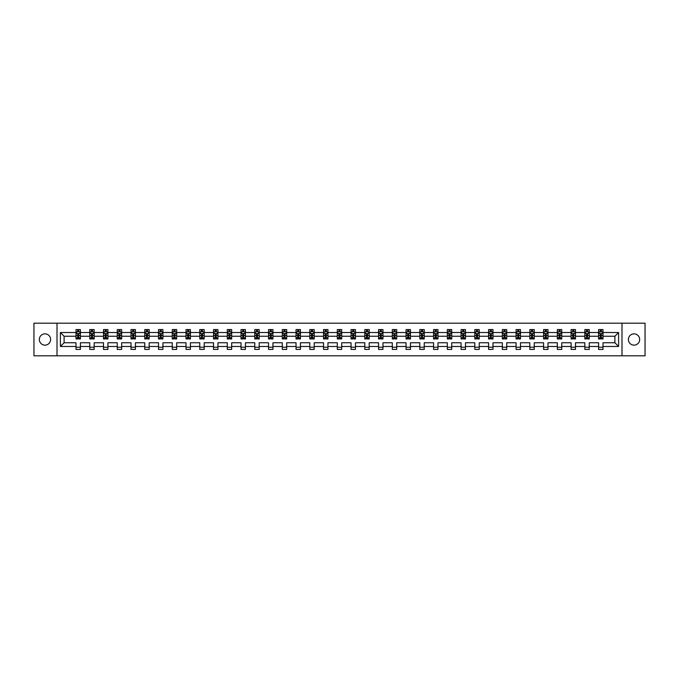 <?xml version="1.0" encoding="UTF-8"?>
<svg xmlns="http://www.w3.org/2000/svg" width="679" height="679" viewBox="0 0 679 679"><rect width="100%" height="100%" fill="white"/><g stroke="black" fill="none" stroke-linecap="round" stroke-linejoin="round"><path stroke-width="1.02" d="M634.033 333.856A5.644 5.644 0 0 0 628.389 339.5A5.644 5.644 0 0 0 634.033 345.144A5.644 5.644 0 0 0 639.669 339.5A5.644 5.644 0 0 0 634.033 333.856M44.967 333.856A5.644 5.644 0 0 0 39.331 339.5A5.644 5.644 0 0 0 44.967 345.144A5.644 5.644 0 0 0 50.611 339.5A5.644 5.644 0 0 0 44.967 333.856M621.998 323.187L33.95 323.187L33.95 355.813L645.05 355.813L645.05 323.187L621.998 323.187L621.998 355.813M603.003 346.468L603.003 342.759L614.902 342.759L618.603 346.468L603.003 346.468L603.003 349.413L598.589 349.413L598.589 346.468L589.245 346.468L589.245 349.413L584.84 349.413L584.84 346.468L575.495 346.468L575.495 349.413L571.09 349.413L571.09 346.468L561.745 346.468L561.745 349.413L557.332 349.413L557.332 346.468L547.987 346.468L547.987 349.413L543.582 349.413L543.582 346.468L534.237 346.468L534.237 349.413L529.832 349.413L529.832 346.468L520.487 346.468L520.487 349.413L516.074 349.413L516.074 346.468L506.729 346.468L506.729 349.413L502.324 349.413L502.324 346.468L492.979 346.468L492.979 349.413L488.574 349.413L488.574 346.468L479.23 346.468L479.23 349.413L474.816 349.413L474.816 346.468L465.471 346.468L465.471 349.413L461.066 349.413L461.066 346.468L451.722 346.468L451.722 349.413L447.317 349.413L447.317 346.468L437.972 346.468L437.972 349.413L433.567 349.413L433.567 346.468L424.222 346.468L424.222 349.413L419.809 349.413L419.809 346.468L410.464 346.468L410.464 349.413L406.059 349.413L406.059 346.468L396.714 346.468L396.714 349.413L392.309 349.413L392.309 346.468L382.964 346.468L382.964 349.413L378.551 349.413L378.551 346.468L369.206 346.468L369.206 349.413L364.801 349.413L364.801 346.468L355.457 346.468L355.457 349.413L351.051 349.413L351.051 346.468L341.707 346.468L341.707 349.413L337.293 349.413L337.293 346.468L327.949 346.468L327.949 349.413L323.543 349.413L323.543 346.468L314.199 346.468L314.199 349.413L309.794 349.413L309.794 346.468L300.449 346.468L300.449 349.413L296.036 349.413L296.036 346.468L286.691 346.468L286.691 349.413L282.286 349.413L282.286 346.468L272.941 346.468L272.941 349.413L268.536 349.413L268.536 346.468L259.191 346.468L259.191 349.413L254.778 349.413L254.778 346.468L245.433 346.468L245.433 349.413L241.028 349.413L241.028 346.468L231.683 346.468L231.683 349.413L227.278 349.413L227.278 346.468L217.934 346.468L217.934 349.413L213.529 349.413L213.529 346.468L204.184 346.468L204.184 349.413L199.77 349.413L199.77 346.468L190.426 346.468L190.426 349.413L186.021 349.413L186.021 346.468L176.676 346.468L176.676 349.413L172.271 349.413L172.271 346.468L162.926 346.468L162.926 349.413L158.513 349.413L158.513 346.468L149.168 346.468L149.168 349.413L144.763 349.413L144.763 346.468L135.418 346.468L135.418 349.413L131.013 349.413L131.013 346.468L121.668 346.468L121.668 349.413L117.255 349.413L117.255 346.468L107.91 346.468L107.91 349.413L103.505 349.413L103.505 346.468L94.16 346.468L94.16 349.413L89.755 349.413L89.755 346.468L80.411 346.468L80.411 349.413L75.997 349.413L75.997 346.468L60.397 346.468L60.397 332.532L75.997 332.532L75.997 329.587L80.411 329.587L80.411 332.532L89.755 332.532L89.755 329.587L94.16 329.587L94.16 332.532L103.505 332.532L103.505 329.587L107.91 329.587L107.91 332.532L117.255 332.532L117.255 329.587L121.668 329.587L121.668 332.532L131.013 332.532L131.013 329.587L135.418 329.587L135.418 332.532L144.763 332.532L144.763 329.587L149.168 329.587L149.168 332.532L158.513 332.532L158.513 329.587L162.926 329.587L162.926 332.532L172.271 332.532L172.271 329.587L176.676 329.587L176.676 332.532L186.021 332.532L186.021 329.587L190.426 329.587L190.426 332.532L199.77 332.532L199.77 329.587L204.184 329.587L204.184 332.532L213.529 332.532L213.529 329.587L217.934 329.587L217.934 332.532L227.278 332.532L227.278 329.587L231.683 329.587L231.683 332.532L241.028 332.532L241.028 329.587L245.433 329.587L245.433 332.532L254.778 332.532L254.778 329.587L259.191 329.587L259.191 332.532L268.536 332.532L268.536 329.587L272.941 329.587L272.941 332.532L282.286 332.532L282.286 329.587L286.691 329.587L286.691 332.532L296.036 332.532L296.036 329.587L300.449 329.587L300.449 332.532L309.794 332.532L309.794 329.587L314.199 329.587L314.199 332.532L323.543 332.532L323.543 329.587L327.949 329.587L327.949 332.532L337.293 332.532L337.293 329.587L341.707 329.587L341.707 332.532L351.051 332.532L351.051 329.587L355.457 329.587L355.457 332.532L364.801 332.532L364.801 329.587L369.206 329.587L369.206 332.532L378.551 332.532L378.551 329.587L382.964 329.587L382.964 332.532L392.309 332.532L392.309 329.587L396.714 329.587L396.714 332.532L406.059 332.532L406.059 329.587L410.464 329.587L410.464 332.532L419.809 332.532L419.809 329.587L424.222 329.587L424.222 332.532L433.567 332.532L433.567 329.587L437.972 329.587L437.972 332.532L447.317 332.532L447.317 329.587L451.722 329.587L451.722 332.532L461.066 332.532L461.066 329.587L465.471 329.587L465.471 332.532L474.816 332.532L474.816 329.587L479.23 329.587L479.23 332.532L488.574 332.532L488.574 329.587L492.979 329.587L492.979 332.532L502.324 332.532L502.324 329.587L506.729 329.587L506.729 332.532L516.074 332.532L516.074 329.587L520.487 329.587L520.487 332.532L529.832 332.532L529.832 329.587L534.237 329.587L534.237 332.532L543.582 332.532L543.582 329.587L547.987 329.587L547.987 332.532L557.332 332.532L557.332 329.587L561.745 329.587L561.745 332.532L571.09 332.532L571.09 329.587L575.495 329.587L575.495 332.532L584.84 332.532L584.84 329.587L589.245 329.587L589.245 332.532L598.589 332.532L598.589 329.587L603.003 329.587L603.003 332.532L618.603 332.532L618.603 346.468M57.002 355.813L57.002 323.187M598.589 332.532L598.589 336.241L589.245 336.241L589.245 332.532M589.245 346.468L589.245 342.759L598.589 342.759L598.589 346.468M584.84 332.532L584.84 336.241L575.495 336.241L575.495 332.532M575.495 346.468L575.495 342.759L584.84 342.759L584.84 346.468M571.09 332.532L571.09 336.241L561.745 336.241L561.745 332.532M561.745 346.468L561.745 342.759L571.09 342.759L571.09 346.468M557.332 332.532L557.332 336.241L547.987 336.241L547.987 332.532M547.987 346.468L547.987 342.759L557.332 342.759L557.332 346.468M543.582 332.532L543.582 336.241L534.237 336.241L534.237 332.532M534.237 346.468L534.237 342.759L543.582 342.759L543.582 346.468M529.832 332.532L529.832 336.241L520.487 336.241L520.487 332.532M520.487 346.468L520.487 342.759L529.832 342.759L529.832 346.468M516.074 332.532L516.074 336.241L506.729 336.241L506.729 332.532M506.729 346.468L506.729 342.759L516.074 342.759L516.074 346.468M502.324 332.532L502.324 336.241L492.979 336.241L492.979 332.532M492.979 346.468L492.979 342.759L502.324 342.759L502.324 346.468M488.574 332.532L488.574 336.241L479.23 336.241L479.23 332.532M479.23 346.468L479.23 342.759L488.574 342.759L488.574 346.468M474.816 332.532L474.816 336.241L465.471 336.241L465.471 332.532M465.471 346.468L465.471 342.759L474.816 342.759L474.816 346.468M461.066 332.532L461.066 336.241L451.722 336.241L451.722 332.532M451.722 346.468L451.722 342.759L461.066 342.759L461.066 346.468M447.317 332.532L447.317 336.241L437.972 336.241L437.972 332.532M437.972 346.468L437.972 342.759L447.317 342.759L447.317 346.468M433.567 332.532L433.567 336.241L424.222 336.241L424.222 332.532M424.222 346.468L424.222 342.759L433.567 342.759L433.567 346.468M419.809 332.532L419.809 336.241L410.464 336.241L410.464 332.532M410.464 346.468L410.464 342.759L419.809 342.759L419.809 346.468M406.059 332.532L406.059 336.241L396.714 336.241L396.714 332.532M396.714 346.468L396.714 342.759L406.059 342.759L406.059 346.468M392.309 332.532L392.309 336.241L382.964 336.241L382.964 332.532M382.964 346.468L382.964 342.759L392.309 342.759L392.309 346.468M378.551 332.532L378.551 336.241L369.206 336.241L369.206 332.532M369.206 346.468L369.206 342.759L378.551 342.759L378.551 346.468M364.801 332.532L364.801 336.241L355.457 336.241L355.457 332.532M355.457 346.468L355.457 342.759L364.801 342.759L364.801 346.468M351.051 332.532L351.051 336.241L341.707 336.241L341.707 332.532M341.707 346.468L341.707 342.759L351.051 342.759L351.051 346.468M337.293 332.532L337.293 336.241L327.949 336.241L327.949 332.532M327.949 346.468L327.949 342.759L337.293 342.759L337.293 346.468M323.543 332.532L323.543 336.241L314.199 336.241L314.199 332.532M314.199 346.468L314.199 342.759L323.543 342.759L323.543 346.468M309.794 332.532L309.794 336.241L300.449 336.241L300.449 332.532M300.449 346.468L300.449 342.759L309.794 342.759L309.794 346.468M296.036 332.532L296.036 336.241L286.691 336.241L286.691 332.532M286.691 346.468L286.691 342.759L296.036 342.759L296.036 346.468M282.286 332.532L282.286 336.241L272.941 336.241L272.941 332.532M272.941 346.468L272.941 342.759L282.286 342.759L282.286 346.468M268.536 332.532L268.536 336.241L259.191 336.241L259.191 332.532M259.191 346.468L259.191 342.759L268.536 342.759L268.536 346.468M254.778 332.532L254.778 336.241L245.433 336.241L245.433 332.532M245.433 346.468L245.433 342.759L254.778 342.759L254.778 346.468M241.028 332.532L241.028 336.241L231.683 336.241L231.683 332.532M231.683 346.468L231.683 342.759L241.028 342.759L241.028 346.468M227.278 332.532L227.278 336.241L217.934 336.241L217.934 332.532M217.934 346.468L217.934 342.759L227.278 342.759L227.278 346.468M213.529 332.532L213.529 336.241L204.184 336.241L204.184 332.532M204.184 346.468L204.184 342.759L213.529 342.759L213.529 346.468M199.77 332.532L199.77 336.241L190.426 336.241L190.426 332.532M190.426 346.468L190.426 342.759L199.77 342.759L199.77 346.468M186.021 332.532L186.021 336.241L176.676 336.241L176.676 332.532M176.676 346.468L176.676 342.759L186.021 342.759L186.021 346.468M172.271 332.532L172.271 336.241L162.926 336.241L162.926 332.532M162.926 346.468L162.926 342.759L172.271 342.759L172.271 346.468M158.513 332.532L158.513 336.241L149.168 336.241L149.168 332.532M149.168 346.468L149.168 342.759L158.513 342.759L158.513 346.468M144.763 332.532L144.763 336.241L135.418 336.241L135.418 332.532M135.418 346.468L135.418 342.759L144.763 342.759L144.763 346.468M131.013 332.532L131.013 336.241L121.668 336.241L121.668 332.532M121.668 346.468L121.668 342.759L131.013 342.759L131.013 346.468M117.255 332.532L117.255 336.241L107.91 336.241L107.91 332.532M107.91 346.468L107.91 342.759L117.255 342.759L117.255 346.468M103.505 332.532L103.505 336.241L94.16 336.241L94.16 332.532M94.16 346.468L94.16 342.759L103.505 342.759L103.505 346.468M89.755 332.532L89.755 336.241L80.411 336.241L80.411 332.532M80.411 346.468L80.411 342.759L89.755 342.759L89.755 346.468M75.997 332.532L75.997 336.241L64.098 336.241L64.098 342.759L75.997 342.759L75.997 346.468M60.397 332.532L64.098 336.241M614.902 342.759L614.902 336.241L603.003 336.241L603.003 332.532M600.27 331.785L601.322 331.785M586.512 331.785L587.573 331.785M572.762 331.785L573.823 331.785M559.012 331.785L560.065 331.785M545.254 331.785L546.315 331.785M531.504 331.785L532.565 331.785M517.754 331.785L518.807 331.785M503.996 331.785L505.057 331.785M490.246 331.785L491.307 331.785M476.497 331.785L477.549 331.785M462.739 331.785L463.799 331.785M448.989 331.785L450.05 331.785M435.239 331.785L436.3 331.785M421.489 331.785L422.542 331.785M407.731 331.785L408.792 331.785M393.981 331.785L395.042 331.785M380.232 331.785L381.284 331.785M366.473 331.785L367.534 331.785M352.724 331.785L353.784 331.785M338.974 331.785L340.026 331.785M325.216 331.785L326.276 331.785M311.466 331.785L312.527 331.785M297.716 331.785L298.768 331.785M283.958 331.785L285.019 331.785M270.208 331.785L271.269 331.785M256.458 331.785L257.511 331.785M242.7 331.785L243.761 331.785M228.95 331.785L230.011 331.785M215.201 331.785L216.262 331.785M201.451 331.785L202.503 331.785M187.693 331.785L188.754 331.785M173.943 331.785L175.004 331.785M160.193 331.785L161.246 331.785M146.435 331.785L147.496 331.785M132.685 331.785L133.746 331.785M118.935 331.785L119.988 331.785M105.177 331.785L106.238 331.785M91.427 331.785L92.488 331.785M77.678 331.785L78.73 331.785M75.997 347.215L80.411 347.215M89.755 347.215L94.16 347.215M103.505 347.215L107.91 347.215M117.255 347.215L121.668 347.215M131.013 347.215L135.418 347.215M144.763 347.215L149.168 347.215M158.513 347.215L162.926 347.215M172.271 347.215L176.676 347.215M186.021 347.215L190.426 347.215M199.77 347.215L204.184 347.215M213.529 347.215L217.934 347.215M227.278 347.215L231.683 347.215M241.028 347.215L245.433 347.215M254.778 347.215L259.191 347.215M268.536 347.215L272.941 347.215M282.286 347.215L286.691 347.215M296.036 347.215L300.449 347.215M309.794 347.215L314.199 347.215M323.543 347.215L327.949 347.215M337.293 347.215L341.707 347.215M351.051 347.215L355.457 347.215M364.801 347.215L369.206 347.215M378.551 347.215L382.964 347.215M392.309 347.215L396.714 347.215M406.059 347.215L410.464 347.215M419.809 347.215L424.222 347.215M433.567 347.215L437.972 347.215M447.317 347.215L451.722 347.215M461.066 347.215L465.471 347.215M474.816 347.215L479.23 347.215M488.574 347.215L492.979 347.215M502.324 347.215L506.729 347.215M516.074 347.215L520.487 347.215M529.832 347.215L534.237 347.215M543.582 347.215L547.987 347.215M557.332 347.215L561.745 347.215M571.09 347.215L575.495 347.215M584.84 347.215L589.245 347.215M598.589 347.215L603.003 347.215M64.098 342.759L60.397 346.468M618.603 332.532L614.902 336.241M78.73 330.732L77.678 330.732M76.829 331.938L75.997 331.938L75.997 329.587L77.678 329.587L77.678 331.827M75.997 337.862L75.997 338.974L77.678 338.974L77.678 337.862L75.997 337.862L75.997 336.241M80.411 336.241L80.411 338.974L78.73 338.974L78.73 334.255L77.678 334.255L77.678 337.862M79.579 331.938L80.411 331.938L80.411 329.587L78.73 329.587L78.73 331.827M80.411 333.593L79.528 331.827L76.88 331.827L75.997 333.593M92.488 330.732L91.427 330.732M90.579 331.938L89.755 331.938L89.755 329.587L91.427 329.587L91.427 331.827M89.755 337.862L89.755 338.974L91.427 338.974L91.427 337.862L89.755 337.862L89.755 336.241M94.16 336.241L94.16 338.974L92.488 338.974L92.488 334.255L91.427 334.255L91.427 337.862M93.329 331.938L94.16 331.938L94.16 329.587L92.488 329.587L92.488 331.827M94.16 333.593L93.278 331.827L90.638 331.827L89.755 333.593M106.238 330.732L105.177 330.732M104.337 331.938L103.505 331.938L103.505 329.587L105.177 329.587L105.177 331.827M103.505 337.862L103.505 338.974L105.177 338.974L105.177 337.862L103.505 337.862L103.505 336.241M107.91 336.241L107.91 338.974L106.238 338.974L106.238 334.255L105.177 334.255L105.177 337.862M107.087 331.938L107.91 331.938L107.91 329.587L106.238 329.587L106.238 331.827M107.91 333.593L107.036 331.827L104.388 331.827L103.505 333.593M119.988 330.732L118.935 330.732M118.087 331.938L117.255 331.938L117.255 329.587L118.935 329.587L118.935 331.827M117.255 337.862L117.255 338.974L118.935 338.974L118.935 337.862L117.255 337.862L117.255 336.241M121.668 336.241L121.668 338.974L119.988 338.974L119.988 334.255L118.935 334.255L118.935 337.862M120.837 331.938L121.668 331.938L121.668 329.587L119.988 329.587L119.988 331.827M121.668 333.593L120.786 331.827L118.138 331.827L117.255 333.593M133.746 330.732L132.685 330.732M131.836 331.938L131.013 331.938L131.013 329.587L132.685 329.587L132.685 331.827M131.013 337.862L131.013 338.974L132.685 338.974L132.685 337.862L131.013 337.862L131.013 336.241M135.418 336.241L135.418 338.974L133.746 338.974L133.746 334.255L132.685 334.255L132.685 337.862M134.586 331.938L135.418 331.938L135.418 329.587L133.746 329.587L133.746 331.827M135.418 333.593L134.535 331.827L131.896 331.827L131.013 333.593M147.496 330.732L146.435 330.732M145.595 331.938L144.763 331.938L144.763 329.587L146.435 329.587L146.435 331.827M144.763 337.862L144.763 338.974L146.435 338.974L146.435 337.862L144.763 337.862L144.763 336.241M149.168 336.241L149.168 338.974L147.496 338.974L147.496 334.255L146.435 334.255L146.435 337.862M148.345 331.938L149.168 331.938L149.168 329.587L147.496 329.587L147.496 331.827M149.168 333.593L148.285 331.827L145.645 331.827L144.763 333.593M161.246 330.732L160.193 330.732M159.344 331.938L158.513 331.938L158.513 329.587L160.193 329.587L160.193 331.827M158.513 337.862L158.513 338.974L160.193 338.974L160.193 337.862L158.513 337.862L158.513 336.241M162.926 336.241L162.926 338.974L161.246 338.974L161.246 334.255L160.193 334.255L160.193 337.862M162.094 331.938L162.926 331.938L162.926 329.587L161.246 329.587L161.246 331.827M162.926 333.593L162.043 331.827L159.395 331.827L158.513 333.593M175.004 330.732L173.943 330.732M173.094 331.938L172.271 331.938L172.271 329.587L173.943 329.587L173.943 331.827M172.271 337.862L172.271 338.974L173.943 338.974L173.943 337.862L172.271 337.862L172.271 336.241M176.676 336.241L176.676 338.974L175.004 338.974L175.004 334.255L173.943 334.255L173.943 337.862M175.844 331.938L176.676 331.938L176.676 329.587L175.004 329.587L175.004 331.827M176.676 333.593L175.793 331.827L173.145 331.827L172.271 333.593M188.754 330.732L187.693 330.732M186.852 331.938L186.021 331.938L186.021 329.587L187.693 329.587L187.693 331.827M186.021 337.862L186.021 338.974L187.693 338.974L187.693 337.862L186.021 337.862L186.021 336.241M190.426 336.241L190.426 338.974L188.754 338.974L188.754 334.255L187.693 334.255L187.693 337.862M189.602 331.938L190.426 331.938L190.426 329.587L188.754 329.587L188.754 331.827M190.426 333.593L189.543 331.827L186.903 331.827L186.021 333.593M202.503 330.732L201.451 330.732M200.602 331.938L199.77 331.938L199.77 329.587L201.451 329.587L201.451 331.827M199.77 337.862L199.77 338.974L201.451 338.974L201.451 337.862L199.77 337.862L199.77 336.241M204.184 336.241L204.184 338.974L202.503 338.974L202.503 334.255L201.451 334.255L201.451 337.862M203.352 331.938L204.184 331.938L204.184 329.587L202.503 329.587L202.503 331.827M204.184 333.593L203.301 331.827L200.653 331.827L199.77 333.593M216.262 330.732L215.201 330.732M214.352 331.938L213.529 331.938L213.529 329.587L215.201 329.587L215.201 331.827M213.529 337.862L213.529 338.974L215.201 338.974L215.201 337.862L213.529 337.862L213.529 336.241M217.934 336.241L217.934 338.974L216.262 338.974L216.262 334.255L215.201 334.255L215.201 337.862M217.102 331.938L217.934 331.938L217.934 329.587L216.262 329.587L216.262 331.827M217.934 333.593L217.051 331.827L214.403 331.827L213.529 333.593M230.011 330.732L228.95 330.732M228.102 331.938L227.278 331.938L227.278 329.587L228.95 329.587L228.95 331.827M227.278 337.862L227.278 338.974L228.95 338.974L228.95 337.862L227.278 337.862L227.278 336.241M231.683 336.241L231.683 338.974L230.011 338.974L230.011 334.255L228.95 334.255L228.95 337.862M230.86 331.938L231.683 331.938L231.683 329.587L230.011 329.587L230.011 331.827M231.683 333.593L230.801 331.827L228.161 331.827L227.278 333.593M243.761 330.732L242.7 330.732M241.86 331.938L241.028 331.938L241.028 329.587L242.7 329.587L242.7 331.827M241.028 337.862L241.028 338.974L242.7 338.974L242.7 337.862L241.028 337.862L241.028 336.241M245.433 336.241L245.433 338.974L243.761 338.974L243.761 334.255L242.7 334.255L242.7 337.862M244.61 331.938L245.433 331.938L245.433 329.587L243.761 329.587L243.761 331.827M245.433 333.593L244.559 331.827L241.911 331.827L241.028 333.593M257.511 330.732L256.458 330.732M255.61 331.938L254.778 331.938L254.778 329.587L256.458 329.587L256.458 331.827M254.778 337.862L254.778 338.974L256.458 338.974L256.458 337.862L254.778 337.862L254.778 336.241M259.191 336.241L259.191 338.974L257.511 338.974L257.511 334.255L256.458 334.255L256.458 337.862M258.359 331.938L259.191 331.938L259.191 329.587L257.511 329.587L257.511 331.827M259.191 333.593L258.309 331.827L255.66 331.827L254.778 333.593M271.269 330.732L270.208 330.732M269.359 331.938L268.536 331.938L268.536 329.587L270.208 329.587L270.208 331.827M268.536 337.862L268.536 338.974L270.208 338.974L270.208 337.862L268.536 337.862L268.536 336.241M272.941 336.241L272.941 338.974L271.269 338.974L271.269 334.255L270.208 334.255L270.208 337.862M272.109 331.938L272.941 331.938L272.941 329.587L271.269 329.587L271.269 331.827M272.941 333.593L272.058 331.827L269.419 331.827L268.536 333.593M285.019 330.732L283.958 330.732M283.118 331.938L282.286 331.938L282.286 329.587L283.958 329.587L283.958 331.827M282.286 337.862L282.286 338.974L283.958 338.974L283.958 337.862L282.286 337.862L282.286 336.241M286.691 336.241L286.691 338.974L285.019 338.974L285.019 334.255L283.958 334.255L283.958 337.862M285.867 331.938L286.691 331.938L286.691 329.587L285.019 329.587L285.019 331.827M286.691 333.593L285.817 331.827L283.168 331.827L282.286 333.593M298.768 330.732L297.716 330.732M296.867 331.938L296.036 331.938L296.036 329.587L297.716 329.587L297.716 331.827M296.036 337.862L296.036 338.974L297.716 338.974L297.716 337.862L296.036 337.862L296.036 336.241M300.449 336.241L300.449 338.974L298.768 338.974L298.768 334.255L297.716 334.255L297.716 337.862M299.617 331.938L300.449 331.938L300.449 329.587L298.768 329.587L298.768 331.827M300.449 333.593L299.566 331.827L296.918 331.827L296.036 333.593M312.527 330.732L311.466 330.732M310.617 331.938L309.794 331.938L309.794 329.587L311.466 329.587L311.466 331.827M309.794 337.862L309.794 338.974L311.466 338.974L311.466 337.862L309.794 337.862L309.794 336.241M314.199 336.241L314.199 338.974L312.527 338.974L312.527 334.255L311.466 334.255L311.466 337.862M313.367 331.938L314.199 331.938L314.199 329.587L312.527 329.587L312.527 331.827M314.199 333.593L313.316 331.827L310.676 331.827L309.794 333.593M326.276 330.732L325.216 330.732M324.375 331.938L323.543 331.938L323.543 329.587L325.216 329.587L325.216 331.827M323.543 337.862L323.543 338.974L325.216 338.974L325.216 337.862L323.543 337.862L323.543 336.241M327.949 336.241L327.949 338.974L326.276 338.974L326.276 334.255L325.216 334.255L325.216 337.862M327.125 331.938L327.949 331.938L327.949 329.587L326.276 329.587L326.276 331.827M327.949 333.593L327.066 331.827L324.426 331.827L323.543 333.593M340.026 330.732L338.974 330.732M338.125 331.938L337.293 331.938L337.293 329.587L338.974 329.587L338.974 331.827M337.293 337.862L337.293 338.974L338.974 338.974L338.974 337.862L337.293 337.862L337.293 336.241M341.707 336.241L341.707 338.974L340.026 338.974L340.026 334.255L338.974 334.255L338.974 337.862M340.875 331.938L341.707 331.938L341.707 329.587L340.026 329.587L340.026 331.827M341.707 333.593L340.824 331.827L338.176 331.827L337.293 333.593M353.784 330.732L352.724 330.732M351.875 331.938L351.051 331.938L351.051 329.587L352.724 329.587L352.724 331.827M351.051 337.862L351.051 338.974L352.724 338.974L352.724 337.862L351.051 337.862L351.051 336.241M355.457 336.241L355.457 338.974L353.784 338.974L353.784 334.255L352.724 334.255L352.724 337.862M354.625 331.938L355.457 331.938L355.457 329.587L353.784 329.587L353.784 331.827M355.457 333.593L354.574 331.827L351.934 331.827L351.051 333.593M367.534 330.732L366.473 330.732M365.633 331.938L364.801 331.938L364.801 329.587L366.473 329.587L366.473 331.827M364.801 337.862L364.801 338.974L366.473 338.974L366.473 337.862L364.801 337.862L364.801 336.241M369.206 336.241L369.206 338.974L367.534 338.974L367.534 334.255L366.473 334.255L366.473 337.862M368.383 331.938L369.206 331.938L369.206 329.587L367.534 329.587L367.534 331.827M369.206 333.593L368.324 331.827L365.684 331.827L364.801 333.593M381.284 330.732L380.232 330.732M379.383 331.938L378.551 331.938L378.551 329.587L380.232 329.587L380.232 331.827M378.551 337.862L378.551 338.974L380.232 338.974L380.232 337.862L378.551 337.862L378.551 336.241M382.964 336.241L382.964 338.974L381.284 338.974L381.284 334.255L380.232 334.255L380.232 337.862M382.133 331.938L382.964 331.938L382.964 329.587L381.284 329.587L381.284 331.827M382.964 333.593L382.082 331.827L379.434 331.827L378.551 333.593M395.042 330.732L393.981 330.732M393.133 331.938L392.309 331.938L392.309 329.587L393.981 329.587L393.981 331.827M392.309 337.862L392.309 338.974L393.981 338.974L393.981 337.862L392.309 337.862L392.309 336.241M396.714 336.241L396.714 338.974L395.042 338.974L395.042 334.255L393.981 334.255L393.981 337.862M395.882 331.938L396.714 331.938L396.714 329.587L395.042 329.587L395.042 331.827M396.714 333.593L395.832 331.827L393.183 331.827L392.309 333.593M408.792 330.732L407.731 330.732M406.891 331.938L406.059 331.938L406.059 329.587L407.731 329.587L407.731 331.827M406.059 337.862L406.059 338.974L407.731 338.974L407.731 337.862L406.059 337.862L406.059 336.241M410.464 336.241L410.464 338.974L408.792 338.974L408.792 334.255L407.731 334.255L407.731 337.862M409.641 331.938L410.464 331.938L410.464 329.587L408.792 329.587L408.792 331.827M410.464 333.593L409.581 331.827L406.942 331.827L406.059 333.593M422.542 330.732L421.489 330.732M420.641 331.938L419.809 331.938L419.809 329.587L421.489 329.587L421.489 331.827M419.809 337.862L419.809 338.974L421.489 338.974L421.489 337.862L419.809 337.862L419.809 336.241M424.222 336.241L424.222 338.974L422.542 338.974L422.542 334.255L421.489 334.255L421.489 337.862M423.39 331.938L424.222 331.938L424.222 329.587L422.542 329.587L422.542 331.827M424.222 333.593L423.34 331.827L420.691 331.827L419.809 333.593M436.3 330.732L435.239 330.732M434.39 331.938L433.567 331.938L433.567 329.587L435.239 329.587L435.239 331.827M433.567 337.862L433.567 338.974L435.239 338.974L435.239 337.862L433.567 337.862L433.567 336.241M437.972 336.241L437.972 338.974L436.3 338.974L436.3 334.255L435.239 334.255L435.239 337.862M437.14 331.938L437.972 331.938L437.972 329.587L436.3 329.587L436.3 331.827M437.972 333.593L437.089 331.827L434.441 331.827L433.567 333.593M450.05 330.732L448.989 330.732M448.14 331.938L447.317 331.938L447.317 329.587L448.989 329.587L448.989 331.827M447.317 337.862L447.317 338.974L448.989 338.974L448.989 337.862L447.317 337.862L447.317 336.241M451.722 336.241L451.722 338.974L450.05 338.974L450.05 334.255L448.989 334.255L448.989 337.862M450.898 331.938L451.722 331.938L451.722 329.587L450.05 329.587L450.05 331.827M451.722 333.593L450.839 331.827L448.199 331.827L447.317 333.593M463.799 330.732L462.739 330.732M461.898 331.938L461.066 331.938L461.066 329.587L462.739 329.587L462.739 331.827M461.066 337.862L461.066 338.974L462.739 338.974L462.739 337.862L461.066 337.862L461.066 336.241M465.471 336.241L465.471 338.974L463.799 338.974L463.799 334.255L462.739 334.255L462.739 337.862M464.648 331.938L465.471 331.938L465.471 329.587L463.799 329.587L463.799 331.827M465.471 333.593L464.597 331.827L461.949 331.827L461.066 333.593M477.549 330.732L476.497 330.732M475.648 331.938L474.816 331.938L474.816 329.587L476.497 329.587L476.497 331.827M474.816 337.862L474.816 338.974L476.497 338.974L476.497 337.862L474.816 337.862L474.816 336.241M479.23 336.241L479.23 338.974L477.549 338.974L477.549 334.255L476.497 334.255L476.497 337.862M478.398 331.938L479.23 331.938L479.23 329.587L477.549 329.587L477.549 331.827M479.23 333.593L478.347 331.827L475.699 331.827L474.816 333.593M491.307 330.732L490.246 330.732M489.398 331.938L488.574 331.938L488.574 329.587L490.246 329.587L490.246 331.827M488.574 337.862L488.574 338.974L490.246 338.974L490.246 337.862L488.574 337.862L488.574 336.241M492.979 336.241L492.979 338.974L491.307 338.974L491.307 334.255L490.246 334.255L490.246 337.862M492.148 331.938L492.979 331.938L492.979 329.587L491.307 329.587L491.307 331.827M492.979 333.593L492.097 331.827L489.457 331.827L488.574 333.593M505.057 330.732L503.996 330.732M503.156 331.938L502.324 331.938L502.324 329.587L503.996 329.587L503.996 331.827M502.324 337.862L502.324 338.974L503.996 338.974L503.996 337.862L502.324 337.862L502.324 336.241M506.729 336.241L506.729 338.974L505.057 338.974L505.057 334.255L503.996 334.255L503.996 337.862M505.906 331.938L506.729 331.938L506.729 329.587L505.057 329.587L505.057 331.827M506.729 333.593L505.855 331.827L503.207 331.827L502.324 333.593M518.807 330.732L517.754 330.732M516.906 331.938L516.074 331.938L516.074 329.587L517.754 329.587L517.754 331.827M516.074 337.862L516.074 338.974L517.754 338.974L517.754 337.862L516.074 337.862L516.074 336.241M520.487 336.241L520.487 338.974L518.807 338.974L518.807 334.255L517.754 334.255L517.754 337.862M519.656 331.938L520.487 331.938L520.487 329.587L518.807 329.587L518.807 331.827M520.487 333.593L519.605 331.827L516.957 331.827L516.074 333.593M532.565 330.732L531.504 330.732M530.655 331.938L529.832 331.938L529.832 329.587L531.504 329.587L531.504 331.827M529.832 337.862L529.832 338.974L531.504 338.974L531.504 337.862L529.832 337.862L529.832 336.241M534.237 336.241L534.237 338.974L532.565 338.974L532.565 334.255L531.504 334.255L531.504 337.862M533.405 331.938L534.237 331.938L534.237 329.587L532.565 329.587L532.565 331.827M534.237 333.593L533.355 331.827L530.715 331.827L529.832 333.593M546.315 330.732L545.254 330.732M544.414 331.938L543.582 331.938L543.582 329.587L545.254 329.587L545.254 331.827M543.582 337.862L543.582 338.974L545.254 338.974L545.254 337.862L543.582 337.862L543.582 336.241M547.987 336.241L547.987 338.974L546.315 338.974L546.315 334.255L545.254 334.255L545.254 337.862M547.164 331.938L547.987 331.938L547.987 329.587L546.315 329.587L546.315 331.827M547.987 333.593L547.104 331.827L544.465 331.827L543.582 333.593M560.065 330.732L559.012 330.732M558.163 331.938L557.332 331.938L557.332 329.587L559.012 329.587L559.012 331.827M557.332 337.862L557.332 338.974L559.012 338.974L559.012 337.862L557.332 337.862L557.332 336.241M561.745 336.241L561.745 338.974L560.065 338.974L560.065 334.255L559.012 334.255L559.012 337.862M560.913 331.938L561.745 331.938L561.745 329.587L560.065 329.587L560.065 331.827M561.745 333.593L560.862 331.827L558.214 331.827L557.332 333.593M573.823 330.732L572.762 330.732M571.913 331.938L571.09 331.938L571.09 329.587L572.762 329.587L572.762 331.827M571.09 337.862L571.09 338.974L572.762 338.974L572.762 337.862L571.09 337.862L571.09 336.241M575.495 336.241L575.495 338.974L573.823 338.974L573.823 334.255L572.762 334.255L572.762 337.862M574.663 331.938L575.495 331.938L575.495 329.587L573.823 329.587L573.823 331.827M575.495 333.593L574.612 331.827L571.964 331.827L571.09 333.593M587.573 330.732L586.512 330.732M585.671 331.938L584.84 331.938L584.84 329.587L586.512 329.587L586.512 331.827M584.84 337.862L584.84 338.974L586.512 338.974L586.512 337.862L584.84 337.862L584.84 336.241M589.245 336.241L589.245 338.974L587.573 338.974L587.573 334.255L586.512 334.255L586.512 337.862M588.421 331.938L589.245 331.938L589.245 329.587L587.573 329.587L587.573 331.827M589.245 333.593L588.362 331.827L585.722 331.827L584.84 333.593M601.322 330.732L600.27 330.732M599.421 331.938L598.589 331.938L598.589 329.587L600.27 329.587L600.27 331.827M598.589 337.862L598.589 338.974L600.27 338.974L600.27 337.862L598.589 337.862L598.589 336.241M603.003 336.241L603.003 338.974L601.322 338.974L601.322 334.255L600.27 334.255L600.27 337.862M602.171 331.938L603.003 331.938L603.003 329.587L601.322 329.587L601.322 331.827M603.003 333.593L602.12 331.827L599.472 331.827L598.589 333.593M80.385 333.55L76.023 333.55M80.411 337.862L78.73 337.862M77.678 335.502L75.997 335.502M80.411 335.502L78.73 335.502M78.73 331.293L77.678 331.293M94.135 333.55L89.772 333.55M94.16 337.862L92.488 337.862M91.427 335.502L89.755 335.502M94.16 335.502L92.488 335.502M92.488 331.293L91.427 331.293M107.893 333.55L103.531 333.55M107.91 337.862L106.238 337.862M105.177 335.502L103.505 335.502M107.91 335.502L106.238 335.502M106.238 331.293L105.177 331.293M121.643 333.55L117.28 333.55M121.668 337.862L119.988 337.862M118.935 335.502L117.255 335.502M121.668 335.502L119.988 335.502M119.988 331.293L118.935 331.293M135.393 333.55L131.03 333.55M135.418 337.862L133.746 337.862M132.685 335.502L131.013 335.502M135.418 335.502L133.746 335.502M133.746 331.293L132.685 331.293M149.151 333.55L144.788 333.55M149.168 337.862L147.496 337.862M146.435 335.502L144.763 335.502M149.168 335.502L147.496 335.502M147.496 331.293L146.435 331.293M162.901 333.55L158.538 333.55M162.926 337.862L161.246 337.862M160.193 335.502L158.513 335.502M162.926 335.502L161.246 335.502M161.246 331.293L160.193 331.293M176.65 333.55L172.288 333.55M176.676 337.862L175.004 337.862M173.943 335.502L172.271 335.502M176.676 335.502L175.004 335.502M175.004 331.293L173.943 331.293M190.409 333.55L186.046 333.55M190.426 337.862L188.754 337.862M187.693 335.502L186.021 335.502M190.426 335.502L188.754 335.502M188.754 331.293L187.693 331.293M204.158 333.55L199.796 333.55M204.184 337.862L202.503 337.862M201.451 335.502L199.77 335.502M204.184 335.502L202.503 335.502M202.503 331.293L201.451 331.293M217.908 333.55L213.546 333.55M217.934 337.862L216.262 337.862M215.201 335.502L213.529 335.502M217.934 335.502L216.262 335.502M216.262 331.293L215.201 331.293M231.666 333.55L227.295 333.55M231.683 337.862L230.011 337.862M228.95 335.502L227.278 335.502M231.683 335.502L230.011 335.502M230.011 331.293L228.95 331.293M245.416 333.55L241.053 333.55M245.433 337.862L243.761 337.862M242.7 335.502L241.028 335.502M245.433 335.502L243.761 335.502M243.761 331.293L242.7 331.293M259.166 333.55L254.803 333.55M259.191 337.862L257.511 337.862M256.458 335.502L254.778 335.502M259.191 335.502L257.511 335.502M257.511 331.293L256.458 331.293M272.924 333.55L268.553 333.55M272.941 337.862L271.269 337.862M270.208 335.502L268.536 335.502M272.941 335.502L271.269 335.502M271.269 331.293L270.208 331.293M286.674 333.55L282.311 333.55M286.691 337.862L285.019 337.862M283.958 335.502L282.286 335.502M286.691 335.502L285.019 335.502M285.019 331.293L283.958 331.293M300.424 333.55L296.061 333.55M300.449 337.862L298.768 337.862M297.716 335.502L296.036 335.502M300.449 335.502L298.768 335.502M298.768 331.293L297.716 331.293M314.173 333.55L309.811 333.55M314.199 337.862L312.527 337.862M311.466 335.502L309.794 335.502M314.199 335.502L312.527 335.502M312.527 331.293L311.466 331.293M327.932 333.55L323.569 333.55M327.949 337.862L326.276 337.862M325.216 335.502L323.543 335.502M327.949 335.502L326.276 335.502M326.276 331.293L325.216 331.293M341.681 333.55L337.319 333.55M341.707 337.862L340.026 337.862M338.974 335.502L337.293 335.502M341.707 335.502L340.026 335.502M340.026 331.293L338.974 331.293M355.431 333.55L351.068 333.55M355.457 337.862L353.784 337.862M352.724 335.502L351.051 335.502M355.457 335.502L353.784 335.502M353.784 331.293L352.724 331.293M369.189 333.55L364.827 333.55M369.206 337.862L367.534 337.862M366.473 335.502L364.801 335.502M369.206 335.502L367.534 335.502M367.534 331.293L366.473 331.293M382.939 333.55L378.576 333.55M382.964 337.862L381.284 337.862M380.232 335.502L378.551 335.502M382.964 335.502L381.284 335.502M381.284 331.293L380.232 331.293M396.689 333.55L392.326 333.55M396.714 337.862L395.042 337.862M393.981 335.502L392.309 335.502M396.714 335.502L395.042 335.502M395.042 331.293L393.981 331.293M410.447 333.55L406.076 333.55M410.464 337.862L408.792 337.862M407.731 335.502L406.059 335.502M410.464 335.502L408.792 335.502M408.792 331.293L407.731 331.293M424.197 333.55L419.834 333.55M424.222 337.862L422.542 337.862M421.489 335.502L419.809 335.502M424.222 335.502L422.542 335.502M422.542 331.293L421.489 331.293M437.947 333.55L433.584 333.55M437.972 337.862L436.3 337.862M435.239 335.502L433.567 335.502M437.972 335.502L436.3 335.502M436.3 331.293L435.239 331.293M451.705 333.55L447.334 333.55M451.722 337.862L450.05 337.862M448.989 335.502L447.317 335.502M451.722 335.502L450.05 335.502M450.05 331.293L448.989 331.293M465.454 333.55L461.092 333.55M465.471 337.862L463.799 337.862M462.739 335.502L461.066 335.502M465.471 335.502L463.799 335.502M463.799 331.293L462.739 331.293M479.204 333.55L474.842 333.55M479.23 337.862L477.549 337.862M476.497 335.502L474.816 335.502M479.23 335.502L477.549 335.502M477.549 331.293L476.497 331.293M492.954 333.55L488.591 333.55M492.979 337.862L491.307 337.862M490.246 335.502L488.574 335.502M492.979 335.502L491.307 335.502M491.307 331.293L490.246 331.293M506.712 333.55L502.35 333.55M506.729 337.862L505.057 337.862M503.996 335.502L502.324 335.502M506.729 335.502L505.057 335.502M505.057 331.293L503.996 331.293M520.462 333.55L516.099 333.55M520.487 337.862L518.807 337.862M517.754 335.502L516.074 335.502M520.487 335.502L518.807 335.502M518.807 331.293L517.754 331.293M534.212 333.55L529.849 333.55M534.237 337.862L532.565 337.862M531.504 335.502L529.832 335.502M534.237 335.502L532.565 335.502M532.565 331.293L531.504 331.293M547.97 333.55L543.607 333.55M547.987 337.862L546.315 337.862M545.254 335.502L543.582 335.502M547.987 335.502L546.315 335.502M546.315 331.293L545.254 331.293M561.72 333.55L557.357 333.55M561.745 337.862L560.065 337.862M559.012 335.502L557.332 335.502M561.745 335.502L560.065 335.502M560.065 331.293L559.012 331.293M575.469 333.55L571.107 333.55M575.495 337.862L573.823 337.862M572.762 335.502L571.09 335.502M575.495 335.502L573.823 335.502M573.823 331.293L572.762 331.293M589.228 333.55L584.865 333.55M589.245 337.862L587.573 337.862M586.512 335.502L584.84 335.502M589.245 335.502L587.573 335.502M587.573 331.293L586.512 331.293M602.977 333.55L598.615 333.55M603.003 337.862L601.322 337.862M600.27 335.502L598.589 335.502M603.003 335.502L601.322 335.502M601.322 331.293L600.27 331.293"/></g></svg>
